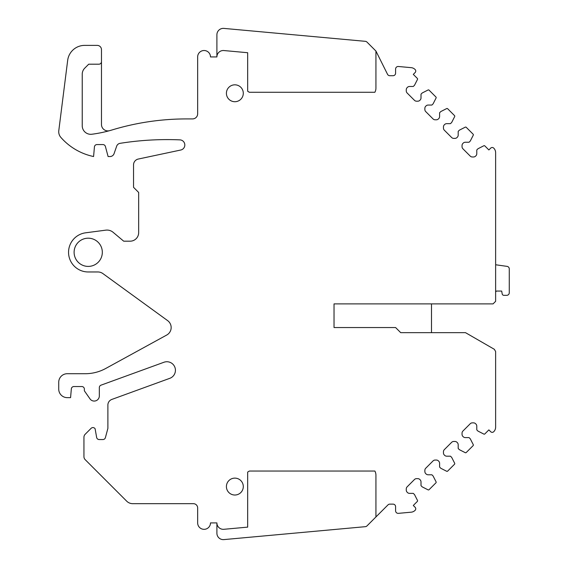 <?xml version="1.0" encoding="UTF-8"?>
<svg xmlns="http://www.w3.org/2000/svg" width="568" height="568" viewBox="0 0 568 568"><rect width="100%" height="100%" fill="white"/><g stroke="black" fill="none" stroke-linecap="round" stroke-linejoin="round"><path stroke-width="0.85" d="M109.588 130.668A6.411 6.411 0 0 1 101.473 124.484L101.473 61.628A2.563 2.563 0 0 1 98.903 64.198L88.707 64.198L84.738 68.167A8.548 8.548 0 0 0 82.232 74.209L82.232 125.762A8.548 8.548 0 0 0 91.881 134.24A128.254 128.254 0 0 0 112.457 129.838A256.502 256.502 0 0 1 186.496 118.918L192.531 118.918A5.133 5.133 0 0 0 197.657 113.792L197.657 56.928A6.411 6.411 0 0 1 204.075 50.517A6.411 6.411 0 0 1 210.487 56.928L216.898 56.928A6.411 6.411 0 0 1 223.891 50.545L247.676 52.717L247.676 91.242L249.366 92.272M216.898 56.935L216.898 34.783A6.411 6.411 0 0 1 223.891 28.4L365.373 41.329A2.563 2.563 0 0 1 366.956 42.067L375.931 51.049L387.525 74.294A2.563 2.563 0 0 0 389.818 75.714L393.028 75.714A2.563 2.563 0 0 0 395.598 73.151L395.598 69.047A2.563 2.563 0 0 1 398.395 66.492L410.749 67.62A6.411 6.411 0 0 1 415.137 69.544A2.137 2.137 0 0 1 415.123 72.555L413.298 74.38L417.331 78.412A0.852 0.852 0 0 1 417.494 79.406L414.541 85.2A0.426 0.426 0 0 1 414.462 85.306L413.426 86.343A0.426 0.426 0 0 1 413.121 86.471L409.549 86.471A2.989 2.989 0 0 0 407.433 87.344L407.149 87.635A2.989 2.989 0 0 0 406.269 89.751L406.269 90.901A2.989 2.989 0 0 0 407.149 93.017L414.462 100.33A2.989 2.989 0 0 0 416.578 101.203L417.728 101.203A2.989 2.989 0 0 0 419.844 100.33L420.128 100.046A2.989 2.989 0 0 0 421.009 97.923L421.009 94.352A0.426 0.426 0 0 1 421.129 94.054L422.166 93.017A0.426 0.426 0 0 1 422.28 92.939L428.073 89.985A0.852 0.852 0 0 1 429.06 90.142L435.926 97.007A0.852 0.852 0 0 1 436.082 97.994L433.128 103.788A0.426 0.426 0 0 1 433.05 103.901L432.014 104.938A0.426 0.426 0 0 1 431.715 105.059L428.144 105.059A2.989 2.989 0 0 0 426.028 105.939L425.737 106.223A2.989 2.989 0 0 0 424.864 108.339L424.864 109.489A2.989 2.989 0 0 0 425.737 111.605L433.05 118.918A2.989 2.989 0 0 0 435.166 119.798L436.316 119.798A2.989 2.989 0 0 0 438.432 118.918L438.723 118.634A2.989 2.989 0 0 0 439.596 116.518L439.596 112.947A0.426 0.426 0 0 1 439.724 112.641L440.761 111.605A0.426 0.426 0 0 1 440.867 111.527L446.661 108.58A0.852 0.852 0 0 1 447.655 108.736L454.514 115.595A0.852 0.852 0 0 1 454.67 116.589L451.723 122.383A0.426 0.426 0 0 1 451.638 122.489L450.609 123.526A0.426 0.426 0 0 1 450.303 123.654L446.732 123.654A2.989 2.989 0 0 0 444.616 124.527L444.325 124.818A2.989 2.989 0 0 0 443.452 126.934L443.452 128.077A2.989 2.989 0 0 0 444.325 130.193L451.645 137.513A2.989 2.989 0 0 0 453.761 138.386L454.911 138.386A2.989 2.989 0 0 0 457.027 137.513L457.311 137.222A2.989 2.989 0 0 0 458.191 135.106L458.191 131.535A0.426 0.426 0 0 1 458.312 131.236L459.349 130.2A0.426 0.426 0 0 1 459.455 130.122L465.256 127.168A0.852 0.852 0 0 1 466.243 127.324L473.108 134.183A0.852 0.852 0 0 1 473.265 135.177L470.311 140.97A0.426 0.426 0 0 1 470.233 141.084L469.196 142.121A0.426 0.426 0 0 1 468.891 142.241L465.32 142.241A2.989 2.989 0 0 0 463.204 143.122L462.92 143.406A2.989 2.989 0 0 0 462.04 145.522L462.04 146.672A2.989 2.989 0 0 0 462.92 148.788L470.233 156.101A2.989 2.989 0 0 0 472.349 156.981L473.499 156.981A2.989 2.989 0 0 0 475.615 156.101L475.906 155.817A2.989 2.989 0 0 0 476.779 153.701L476.779 150.129A0.426 0.426 0 0 1 476.907 149.824L477.944 148.788A0.426 0.426 0 0 1 478.05 148.709L483.844 145.756A0.852 0.852 0 0 1 484.838 145.919L488.87 149.952L490.695 148.127A2.137 2.137 0 0 1 493.706 148.106A6.411 6.411 0 0 1 495.63 152.693L495.63 301.317L493.067 303.887L334.034 303.887L334.034 327.544L395.598 327.544L400.724 332.671L465.519 332.671L494.352 349.313L495.63 351.535L495.63 427.15A6.411 6.411 0 0 1 493.706 431.73A2.137 2.137 0 0 1 490.695 431.715L488.87 429.891L484.838 433.924A0.852 0.852 0 0 1 483.844 434.087L478.05 431.133A0.426 0.426 0 0 1 477.944 431.055L476.907 430.019A0.426 0.426 0 0 1 476.779 429.713L476.779 426.142A2.989 2.989 0 0 0 475.906 424.026L475.615 423.742A2.989 2.989 0 0 0 473.499 422.862L472.349 422.862A2.989 2.989 0 0 0 470.233 423.742L462.92 431.055A2.989 2.989 0 0 0 462.04 433.171L462.04 434.321A2.989 2.989 0 0 0 462.92 436.437L463.204 436.721A2.989 2.989 0 0 0 465.32 437.601L468.891 437.601A0.426 0.426 0 0 1 469.196 437.722L470.233 438.759A0.426 0.426 0 0 1 470.311 438.872L473.265 444.666A0.852 0.852 0 0 1 473.108 445.653L466.243 452.519A0.852 0.852 0 0 1 465.256 452.675L459.455 449.721A0.426 0.426 0 0 1 459.349 449.643L458.312 448.606A0.426 0.426 0 0 1 458.191 448.308L458.191 444.737A2.989 2.989 0 0 0 457.311 442.621L457.027 442.33A2.989 2.989 0 0 0 454.911 441.457L453.761 441.457A2.989 2.989 0 0 0 451.645 442.33L444.325 449.643A2.989 2.989 0 0 0 443.452 451.759L443.452 452.909A2.989 2.989 0 0 0 444.325 455.025L444.616 455.316A2.989 2.989 0 0 0 446.732 456.189L450.303 456.189A0.426 0.426 0 0 1 450.609 456.317L451.638 457.354A0.426 0.426 0 0 1 451.723 457.46L454.67 463.254A0.852 0.852 0 0 1 454.514 464.248L447.655 471.106A0.852 0.852 0 0 1 446.661 471.262L440.867 468.316A0.426 0.426 0 0 1 440.761 468.231L439.724 467.201A0.426 0.426 0 0 1 439.596 466.896L439.596 463.325A2.989 2.989 0 0 0 438.723 461.209L438.432 460.918A2.989 2.989 0 0 0 436.316 460.045L435.166 460.045A2.989 2.989 0 0 0 433.05 460.918L425.737 468.238A2.989 2.989 0 0 0 424.864 470.354L424.864 471.504A2.989 2.989 0 0 0 425.737 473.62L426.028 473.904A2.989 2.989 0 0 0 428.144 474.784L431.715 474.784A0.426 0.426 0 0 1 432.014 474.905L433.05 475.941A0.426 0.426 0 0 1 433.128 476.048L436.082 481.849A0.852 0.852 0 0 1 435.926 482.835L429.06 489.701A0.852 0.852 0 0 1 428.073 489.857L422.28 486.904A0.426 0.426 0 0 1 422.166 486.826L421.129 485.789A0.426 0.426 0 0 1 421.009 485.484L421.009 481.912A2.989 2.989 0 0 0 420.128 479.797L419.844 479.513A2.989 2.989 0 0 0 417.728 478.632L416.578 478.632A2.989 2.989 0 0 0 414.462 479.513L407.149 486.826A2.989 2.989 0 0 0 406.269 488.941L406.269 490.092A2.989 2.989 0 0 0 407.149 492.207L407.433 492.499A2.989 2.989 0 0 0 409.549 493.372L413.121 493.372A0.426 0.426 0 0 1 413.426 493.5L414.462 494.536A0.426 0.426 0 0 1 414.541 494.643L417.494 500.436A0.852 0.852 0 0 1 417.331 501.43L413.298 505.463L415.123 507.288A2.137 2.137 0 0 1 415.137 510.298A6.411 6.411 0 0 1 411.53 512.151L398.395 513.351A2.563 2.563 0 0 1 395.598 510.795L395.598 506.691A2.563 2.563 0 0 0 393.028 504.128L389.818 504.128A2.563 2.563 0 0 0 388.001 504.881L375.931 516.951L375.931 475.153A8.548 8.548 0 0 0 374.873 471.042L249.366 471.042L247.676 472.065L247.676 527.125L223.891 529.298A6.411 6.411 0 0 1 216.898 522.908L210.487 522.908A6.411 6.411 0 0 1 204.075 529.326A6.411 6.411 0 0 1 197.657 522.915L197.657 507.948A4.274 4.274 0 0 0 193.383 503.674L132.742 503.674A8.548 8.548 0 0 1 126.692 501.168L85.193 459.668A4.274 4.274 0 0 1 83.943 456.651L83.943 437.275A4.274 4.274 0 0 1 85.193 434.25L91.114 428.329A2.563 2.563 0 0 1 95.119 428.797L96.638 437.431A2.563 2.563 0 0 0 99.166 439.547L102.922 439.547A2.563 2.563 0 0 0 105.399 437.644L107.884 428.386L107.884 405.055A5.985 5.985 0 0 1 111.825 399.432L169.804 378.324A8.548 8.548 0 0 0 174.916 367.368A8.548 8.548 0 0 0 163.953 362.256L101.019 385.161A2.563 2.563 0 0 0 99.336 387.575L99.336 395.946A5.133 5.133 0 0 1 90 398.878L84.369 390.812L84.369 389.101A2.563 2.563 0 0 0 81.806 386.538L73.897 386.538A2.563 2.563 0 0 0 71.341 388.881L70.574 397.65L67.272 397.65A8.548 8.548 0 0 1 58.724 389.101L58.724 382.264A8.548 8.548 0 0 1 67.272 373.716L85.228 373.716A42.749 42.749 0 0 0 105.776 368.447L166.715 335.042A8.548 8.548 0 0 0 167.631 320.622L102.907 273.599A8.548 8.548 0 0 0 97.881 271.966L88.218 271.966A19.667 19.667 0 0 1 68.593 253.591A19.667 19.667 0 0 1 85.654 232.802L105.804 230.154A9.407 9.407 0 0 1 113.075 232.269L123.703 241.187L130.115 241.187A8.548 8.548 0 0 0 138.663 232.639L138.663 192.453L133.537 187.319L133.537 164.905A5.985 5.985 0 0 1 138.272 159.047L180.773 150.016A5.133 5.133 0 0 0 179.921 139.87A299.251 299.251 0 0 0 120.033 143.342A4.274 4.274 0 0 0 116.674 146.161L114.061 153.665A4.274 4.274 0 0 1 110.022 156.541L108.097 156.541L105.399 146.473A2.563 2.563 0 0 0 102.922 144.57L96.986 144.57A2.563 2.563 0 0 0 94.43 146.913L93.585 156.534A59.853 59.853 0 0 1 61.01 137.562A8.548 8.548 0 0 1 58.788 130.675L67.677 60.343A17.097 17.097 0 0 1 84.639 45.383L97.199 45.383A4.274 4.274 0 0 1 101.473 49.657L101.473 61.628M375.931 51.049L375.931 88.161A8.548 8.548 0 0 1 374.873 92.272L249.295 92.272L247.676 91.242M88.218 266.406A14.108 14.108 0 0 1 74.11 252.298A14.108 14.108 0 0 1 88.218 238.191A14.108 14.108 0 0 1 102.325 252.298A14.108 14.108 0 0 1 88.218 266.406M243.296 486.57A8.442 8.442 0 0 1 234.854 495.019A8.442 8.442 0 0 1 226.412 486.57A8.442 8.442 0 0 1 234.854 478.128A8.442 8.442 0 0 1 243.296 486.57M243.296 93.266A8.442 8.442 0 0 1 234.854 101.715A8.442 8.442 0 0 1 226.412 93.266A8.442 8.442 0 0 1 234.854 84.824A8.442 8.442 0 0 1 243.296 93.266M216.898 522.908L216.898 533.217A6.411 6.411 0 0 0 223.891 539.6L365.373 526.671A2.563 2.563 0 0 0 366.956 525.933L375.931 516.951M247.676 472.065L249.366 471.042M374.873 471.042A8.548 8.548 -0 0 1 375.931 475.153M374.873 92.272A8.548 8.548 0 0 0 375.931 88.161M431.502 303.887L431.502 332.671M495.63 264.759L507.068 266.371A2.563 2.563 0 0 1 509.276 268.912L509.276 292.769A2.563 2.563 0 0 1 506.713 295.332L503.873 295.332A1.711 1.711 0 0 1 502.19 293.919L501.686 291.057L496.453 291.057L495.63 291.888"/></g></svg>

